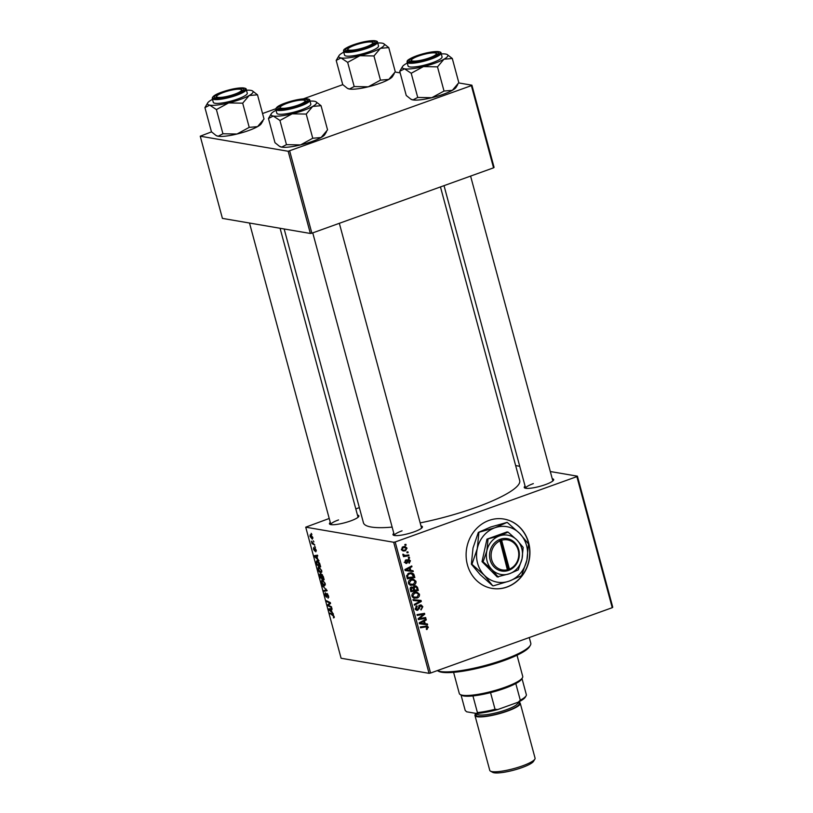 <?xml version="1.0" encoding="UTF-8"?>
<svg xmlns="http://www.w3.org/2000/svg" width="813" height="813" viewBox="0 0 813 813"><rect width="100%" height="100%" fill="white"/><g stroke="black" fill="none" stroke-linecap="round" stroke-linejoin="round"><path stroke-width="1.22" d="M507.007 587.047A35.183 31.809 99.7 0 0 529.893 550.828A35.183 31.809 99.7 0 0 503.958 519.05A35.183 31.809 99.7 0 0 489.03 520.401A35.183 31.809 99.7 0 0 466.144 556.631A35.183 31.809 99.7 0 0 492.068 588.409A35.183 31.809 99.7 0 0 507.007 587.047M491.977 588.388A35.183 31.809 99.7 0 0 506.814 587.016A35.183 31.809 99.7 0 0 529.7 550.848A35.183 31.809 99.7 0 0 503.867 519.029M552.251 478.745A15.244 2.967 164.9 0 1 553.541 480.188A15.244 2.967 164.9 0 1 545.391 484.619A15.244 2.967 164.9 0 1 524.69 487.973A15.244 2.967 164.9 0 1 525.076 486.083M420.992 525.96A15.244 2.967 164.9 0 1 422.282 527.403A15.244 2.967 164.9 0 1 414.122 531.834A15.244 2.967 164.9 0 1 393.431 535.188A15.244 2.967 164.9 0 1 393.817 533.298M357.456 515.066A15.244 2.967 164.9 0 1 358.746 516.509A15.244 2.967 164.9 0 1 350.586 520.94A15.244 2.967 164.9 0 1 329.895 524.304A15.244 2.967 164.9 0 1 330.281 522.403M440.463 186.929L519.7 480.595A80.934 15.752 164.9 0 1 475.656 507.515A80.934 15.752 164.9 0 1 420.169 522.891M392.151 527.109A80.934 15.752 164.9 0 1 363.431 522.759L284.164 228.981M515.655 465.585L519.741 466.286M550.31 471.53L577.403 476.174L612.758 607.24L612.24 607.687L576.874 476.621L577.403 476.174M410.921 579.405L413.421 579.151L415.982 581.305C416.165 583.206 415.372 584.466 413.614 585.086L410.159 585.157L408.461 583.236C408.268 581.285 409.091 580.004 410.921 579.405M410.982 585.401L410.159 585.157M410.819 570.462L413.024 570.716L413.258 571.59L405.138 570.553L404.874 569.567L411.734 565.929L411.947 566.742L410.067 567.698L410.819 570.462L409.854 570.299L409.264 568.114L405.819 569.893L409.864 570.32M428.37 627.219L426.551 629.536L426.236 628.764L427.516 627.463L425.89 626.884L420.575 627.778L420.362 626.955L427.079 626L428.37 627.219L427.262 627.026M427.516 627.463L423.908 626.549L420.402 627.138M415.992 609.953L417.831 610.268L415.352 608.774L416.805 605.756L417.252 606.488L416.195 608.5L417.567 609.476L420.077 605.024L421.114 604.923L422.831 606.711L421.063 609.984L420.758 609.211L421.754 608.622L421.988 606.955L420.362 605.807L419.142 608.785L416.845 610.38M418.929 605.411L420.91 605.756L419.152 605.604M415.097 609.181L417.567 609.476M412.974 599.608L421.043 600.431L421.317 601.468L414.498 605.228L414.274 604.415L420.128 601.193L413.217 600.482L412.974 599.608M414.406 592.331L416.906 592.077L419.467 594.232C419.65 596.132 418.858 597.392 417.099 598.012L413.644 598.083L411.947 596.163C411.764 594.212 412.577 592.931 414.406 592.331M414.467 598.317L413.644 598.083M404.823 544.507L405.9 544.324L406.114 545.137L405.047 545.33L404.823 544.507M329.224 518.47L305.729 527.18L393.675 542.261L395.189 541.976L430.555 673.042L612.24 607.687M395.189 541.976L576.874 476.621M414.681 585.919L415.829 585.817L417.506 587.352L418.349 590.472L410.85 591.722L410.138 588.612L411.469 586.966L413.502 587.403L414.681 585.919M425.169 623.683L427.384 623.937L427.618 624.811L419.498 623.764L419.234 622.778L426.083 619.14L426.307 619.953L424.427 620.919L425.169 623.683L424.213 623.51L423.624 621.335L420.179 623.104L424.223 623.541M421.063 618.256L425.646 617.524L425.87 618.337L418.37 619.577L418.136 618.734L423.603 614.323L417.242 615.421L417.028 614.608L424.528 613.348L424.752 614.201L419.305 618.622L421.063 618.256M405.453 563.124L406.856 563.368L404.925 562.2L406.002 559.791L405.585 562.007L406.52 562.596L408.411 559.374L410.433 560.736L409.193 563.297L408.787 562.566L409.772 560.94L408.685 560.157L406.856 563.368L406.114 563.45M407.079 559.781L407.659 559.984M404.854 561.885L406.52 562.596M408.411 559.374L409.112 559.303M413.736 574.059L414.864 577.545L407.364 578.805L406.663 575.838L409.03 573.104L411.673 572.85L413.736 574.059L411.785 573.765M403.136 546.763L405.148 546.539L407.028 548.125L405.474 550.787L403.339 551.041L401.47 549.425L403.136 546.763M406.846 551.976L407.913 551.793L408.136 552.606L407.069 552.799L406.846 551.976M406.571 555.249L408.756 554.913L408.98 555.726L403.522 556.641L403.299 555.828L404.437 555.645L402.953 554.141L404.783 555.32L406.571 555.249M408.319 557.433L409.386 557.251L409.61 558.053L408.543 558.257L408.319 557.433M318.818 566.885L321.735 570.624L320.962 573.033L319.143 571.702L317.995 569.313L318.34 566.915M317.629 558.877L319.062 560.868L314.631 556.661L314.367 555.675L317.537 555.198L317.751 556.011L316.877 556.112L317.629 558.877M334.123 616.528L333.462 617.87L333.706 616.417L329.844 613.063L332.639 614.465L334.123 616.528M333.513 617.179L334.052 616.284M325.596 593.531L325.302 594.933L326.155 596.366L326.917 593.409L328.594 596.031L328.066 598.236L328.178 595.899L327.172 594.222L326.389 597.179L324.885 594.842L325.281 592.738L325.586 593.5M327.924 597.443L328.808 597.108M327.7 594.029L326.917 594.384M326.897 596.386L326.735 597.057M326.155 596.366L326.907 595.929M322.466 585.716L327.121 590.736L323.981 591.336L323.767 590.523L326.45 590.014L322.466 585.716M322.304 579.811L325.22 583.541L324.448 585.96L322.629 584.628L321.491 582.23L321.826 579.842M311.155 533.328L311.918 534.405L311.155 533.328M305.729 527.18L341.094 658.245L429.04 673.327L393.675 542.261M321.633 574.212L323.32 576.63L324.153 579.74L320.342 577.84L319.57 574.781L320.068 573.846L321.196 575.055L321.633 574.212L321.196 575.055L322.304 574.659M320.779 574.344L319.57 574.781L320.068 573.846M331.989 612.087L333.421 614.079L328.991 609.882L328.726 608.886L331.897 608.419L332.111 609.232L331.237 609.333L331.989 612.087M329.123 605.604L331.46 606.793L331.674 607.616L327.863 605.695L327.629 604.842L329.966 603.124L326.735 601.539L326.511 600.716L330.332 602.626L330.556 603.47L328.228 605.218L329.123 605.604M315.546 551.011L315.19 548.836L314.631 550.95L313.452 549.141L313.727 547.423L314.357 550.137L314.946 548.023L316.186 550.055L315.81 551.834L315.546 551.011L316.338 550.797M313.981 548.247L313.777 549.232M319.631 563.257L320.668 566.824L316.857 564.913L316.115 561.986L317.019 560.513L319.631 563.257M310.546 534.649L312.781 537.434L312.304 539.192L310.007 536.356L310.22 534.669M313.178 540.797L313.94 541.875L313.178 540.797M313.442 543.602L314.783 545.005L312.009 543.623L311.389 541.153L313.442 543.602M314.651 546.255L315.414 547.332L314.651 546.255M355.799 508.908L359.346 507.637M395.148 72.032L400.159 72.885M458.684 82.926L471.906 85.192L494.08 167.387L493.552 167.834L471.377 85.639L471.906 85.192M211.532 131.869L200.242 136.198L222.416 218.392L310.353 233.463L288.178 151.269L471.377 85.639M289.692 150.994L311.867 233.189L493.552 167.834M200.242 136.198L288.178 151.269M262.548 113.525L275.8 108.759M303.391 98.83L342.791 84.664M311.867 233.189L310.353 233.463M430.555 673.042L429.04 673.327M402.069 530.828A14.075 2.744 -15.1 0 0 394.407 535.503L312.751 232.864M338.543 519.934A14.075 2.744 -15.1 0 0 330.871 524.609L249.51 223.036M533.338 483.613A14.075 2.744 -15.1 0 0 525.676 488.288L444.02 185.649M321.165 577.545L320.342 577.84M320.861 574.456L320.302 574.649L320.566 577.24L321.755 577.84L320.18 574.659L320.84 574.425M322.314 574.669L320.901 575.187M322.202 578.063L323.493 578.704L321.704 575.025L322.405 574.771L321.745 576.346L322.202 578.063M323.3 580.319L321.897 582.332L324.245 585.157L325.413 584.832M325.149 583.297L322.151 580.634L323.208 580.248M324.245 585.157L324.804 583.419M326.989 590.258L323.981 591.336M323.218 586.407L322.7 586.59M326.907 596.092L326.328 596.305M334.265 617.575L333.462 617.87M330.891 613.591L330.068 613.886M332.06 609.039L331.237 609.333M330.139 610.329L331.46 611.579L330.861 609.374L329.265 609.557L330.139 610.329M331.938 608.602L329.265 609.557M332.039 608.947L330.861 609.374M328.686 605.39L327.863 605.695M329.885 604.029L327.629 604.842M329.824 602.372L328.98 602.677M327.558 601.234L326.735 601.539M317.7 555.818L316.877 556.112M315.79 557.108L317.1 558.358L316.511 556.163L314.905 556.346L315.79 557.108M317.578 555.381L314.905 556.346M317.68 555.736L316.511 556.163M317.68 564.618L316.857 564.913M317.08 564.313L320.007 565.777L317.212 561.316L316.542 562.129L317.08 564.313M318.035 561.021L316.542 562.129M319.814 567.393L318.411 569.405L320.759 572.23L321.918 571.905M321.663 570.37L318.666 567.708L319.722 567.322M320.759 572.23L321.318 570.492M310.332 536.448L312.04 538.379L312.466 537.383L310.769 535.462L310.332 536.448L311.511 535.188M312.741 537.281L312.04 538.379M312.924 543.287L312.009 543.623M404.945 544.934L406.114 545.137M416.388 587.169L417.506 587.352M416.327 589.953L418.349 590.472M416.378 590.136L410.677 591.081M411.439 586.976L413.502 587.403M414.803 585.878L415.392 586.63M411.51 590.766L413.847 590.37L412.841 587.85L411.724 587.758L411.51 590.766L410.545 590.594M410.199 589.212L411.134 589.374M410.555 587.565L412.841 587.85M414.721 590.228L417.252 589.801L416.591 587.504L414.884 586.732L414.254 588.51L414.721 590.228L413.756 590.055M413.228 588.338L414.254 588.51M413.817 586.549L415.595 586.661L413.624 586.325M418.451 594.059L419.467 594.232M415.545 597.494L417.099 598.012M415.118 597.677L413.532 598.033M415.87 592.016L417.099 593.043M412.282 596.955L416.917 597.189L418.614 594.476L416.723 592.951L413.858 592.565M412.323 597.016L414.711 597.464L411.866 595.736M413.207 592.941L414.539 593.175L412.791 595.888M416.723 592.951L414.539 593.175M419.102 600.238L419.325 601.051M420.006 601.244L421.317 601.468M413.177 600.35L420.128 601.193M421.835 606.539L422.831 606.711M418.817 606.071L419.793 606.244M418.217 608.632L419.142 608.785M416.612 609.445L415.941 609.892M415.982 606.264L417.252 606.488M415.91 606.335L417.089 606.539M415.26 608.337L416.195 608.5M420.077 605.024L420.606 605.705M426.429 629.242L427.221 629.374M425.545 627.128L423.908 626.549M425.89 626.03L426.347 626.742M425.433 623.713L425.636 624.465L427.618 624.811M425.636 624.465L419.478 623.683M424.986 619.73L426.307 619.953M423.156 620.695L424.427 620.919M419.274 622.951L420.179 623.104M422.364 621.112L423.624 621.335M423.847 617.809L425.87 618.337M423.898 618.002L418.197 618.947M421.642 614.709L419.671 614.364L423.603 614.323M419.671 614.364L417.079 614.791M422.719 613.652L424.752 614.201M420.047 617.118L421.083 617.291M418.441 618.469L419.305 618.622M407.486 560.35L408.278 560.492M405.189 560.381L406.317 560.574M409.65 560.604L410.433 560.736M411.073 570.492L411.276 571.254L413.258 571.59M411.276 571.254L405.118 570.462M410.626 566.519L411.947 566.742M408.797 567.484L410.067 567.698M404.915 569.73L405.819 569.893M408.004 567.901L409.264 568.114M413.228 575.065L414.244 575.248M412.841 577.027L414.864 577.545M412.892 577.21L407.191 578.165M410.616 572.779L411.754 573.714M407.059 577.677L413.766 576.874L411.469 573.693L408.563 573.297M406.693 575.452L407.547 575.594L408.024 577.84M407.862 573.704L409.213 573.927L407.547 575.594M411.469 573.693L409.213 573.927M414.955 581.132L415.982 581.305M412.059 584.577L413.614 585.086M411.632 584.75L410.037 585.106M412.384 579.1L413.614 580.116M408.797 584.029L413.431 584.262L415.128 581.549L413.228 580.025L410.372 579.639M408.837 584.09L411.226 584.537L408.38 582.809M409.722 580.015L411.053 580.248L409.305 582.962M413.228 580.025L411.053 580.248M406.185 547.982L407.028 548.125M403.959 550.249L405.474 550.787M403.502 550.452L402.415 550.716M404.091 546.519L404.884 547.362M401.409 549.1L403.339 550.198L405.179 550.015L406.378 548.348L402.557 547.017M402.1 547.352L403.35 547.566L402.13 549.222M405.159 547.413L403.35 547.566M406.957 552.403L408.136 552.606M406.947 555.188L408.98 555.726M406.998 555.391L403.35 556.001M402.892 554.476L403.797 554.629M408.431 557.86L409.61 558.053M530.33 645.329L529.517 646.701A48.089 9.36 164.9 0 1 503.775 660.654A48.089 9.36 164.9 0 1 438.502 671.253L437.323 670.603A49.258 9.593 -15.1 0 0 503.979 659.628A49.258 9.593 -15.1 0 0 530.33 645.329A49.258 9.593 -15.1 0 0 530.787 643.235L529.253 637.544M257.497 94.806L264.022 118.993L257.558 126.635A23.607 4.593 164.9 0 1 248.615 130.558A23.607 4.593 164.9 0 1 237.01 134.023L222.935 133.769L216.41 109.582L228.616 102.926L242.691 103.18L249.164 95.538L257.497 94.806L252.376 90.843A23.607 4.593 164.9 0 1 249.164 95.538A23.607 4.593 164.9 0 1 228.616 102.926A23.607 4.593 164.9 0 1 209.734 105.141L216.41 109.582M262.985 120.822L261.247 123.708A23.607 4.593 164.9 0 1 257.558 126.635L249.225 127.367L237.01 134.023A23.607 4.593 164.9 0 1 218.128 136.238L216.004 135.456L211.451 131.797L204.927 107.621L209.734 105.141A23.607 4.593 -15.1 0 1 207.701 102.895L204.927 107.621M207.701 102.895A23.607 4.593 -15.1 0 1 211.4 99.969A23.607 4.593 164.9 0 1 212.498 99.379M222.66 92.204A15.244 2.967 164.9 0 1 237.813 88.576A15.244 2.967 164.9 0 1 243.666 89.989A15.244 2.967 164.9 0 1 235.506 94.41A15.244 2.967 164.9 0 1 214.805 97.773A15.244 2.967 164.9 0 1 222.66 92.204M212.274 98.556L213.291 102.336A17.591 3.425 -15.1 0 0 237.691 99.023A17.591 3.425 -15.1 0 0 247.264 93.17L246.248 89.389A17.591 3.425 164.9 0 1 236.674 95.243A17.591 3.425 164.9 0 1 212.274 98.556C212.163 96.523 215.374 94.369 221.908 92.093C230.181 89.267 237.132 87.855 242.772 87.865C245.302 88.129 246.461 88.637 246.248 89.389M249.225 127.367L242.691 103.18M222.935 133.769L218.128 136.238A23.607 4.593 164.9 0 1 216.573 135.761L216.004 135.456M246.471 90.213A23.607 4.593 164.9 0 1 250.821 90.365A23.607 4.593 164.9 0 1 252.376 90.843M225.008 91.91A12.906 2.51 -15.1 0 0 216.746 96.127A12.906 2.51 -15.1 0 0 233.158 94.715A12.906 2.51 -15.1 0 0 241.156 89.532A12.906 2.51 -15.1 0 0 225.008 91.91M215.791 98.078A14.075 2.744 164.9 0 1 215.923 97.489L216.746 96.127M241.156 89.532L242.559 90.304A14.075 2.744 164.9 0 1 242.965 90.741M285.891 103.749A12.906 2.51 -15.1 0 0 280.282 107.011A12.906 2.51 -15.1 0 0 285.841 108.139A12.906 2.51 -15.1 0 0 299.336 104.653A12.906 2.51 -15.1 0 0 304.692 100.426A12.906 2.51 -15.1 0 0 285.891 103.749M279.326 108.972A14.075 2.744 164.9 0 1 279.459 108.383L280.282 107.011M304.692 100.426L306.095 101.198A14.075 2.744 164.9 0 1 306.501 101.635M321.033 105.7L327.558 129.877L321.084 137.529A23.607 4.593 164.9 0 1 312.151 141.452A23.607 4.593 164.9 0 1 300.546 144.917L286.471 144.663L279.946 120.476L292.152 113.82L306.227 114.074L312.7 106.422L321.033 105.7L315.911 101.737A23.607 4.593 164.9 0 1 312.7 106.422A23.607 4.593 164.9 0 1 292.152 113.82A23.607 4.593 164.9 0 1 273.27 116.035L279.946 120.476M326.521 131.716L324.783 134.602A23.607 4.593 164.9 0 1 321.084 137.529L312.751 138.251L300.546 144.917A23.607 4.593 164.9 0 1 281.664 147.133L279.54 146.34L274.987 142.692L268.463 118.505L273.27 116.035A23.607 4.593 -15.1 0 1 271.237 113.79L268.463 118.505M271.237 113.79A23.607 4.593 -15.1 0 1 274.936 110.863A23.607 4.593 164.9 0 1 276.034 110.273M286.196 103.099A15.244 2.967 164.9 0 1 301.349 99.471A15.244 2.967 164.9 0 1 307.202 100.873A15.244 2.967 164.9 0 1 299.042 105.304A15.244 2.967 164.9 0 1 278.341 108.668A15.244 2.967 164.9 0 1 286.196 103.099M275.81 109.45L276.827 113.231A17.591 3.425 -15.1 0 0 301.227 109.918A17.591 3.425 -15.1 0 0 310.8 104.064L309.783 100.284A17.591 3.425 164.9 0 1 300.21 106.137A17.591 3.425 164.9 0 1 275.81 109.45C275.698 107.407 278.91 105.253 285.444 102.987C293.717 100.162 300.668 98.749 306.298 98.759C308.838 99.023 309.997 99.532 309.783 100.284M312.751 138.251L306.227 114.074M286.471 144.663L281.664 147.133A23.607 4.593 164.9 0 1 280.109 146.655L279.54 146.34M310.007 101.107A23.607 4.593 164.9 0 1 314.357 101.259A23.607 4.593 164.9 0 1 315.911 101.737M367.059 46.544A12.906 2.51 -15.1 0 0 372.425 42.317A12.906 2.51 -15.1 0 0 353.625 45.65A12.906 2.51 -15.1 0 0 348.005 48.912A12.906 2.51 -15.1 0 0 353.564 50.03A12.906 2.51 -15.1 0 0 367.059 46.544M372.425 42.317L373.817 43.089A14.075 2.744 164.9 0 1 374.234 43.536M347.049 50.863A14.075 2.744 164.9 0 1 347.181 50.274L348.005 48.912M383.645 43.628A23.607 4.593 -15.1 0 1 380.423 48.323A23.607 4.593 164.9 0 1 371.48 52.245A23.607 4.593 164.9 0 1 359.885 55.711L373.96 55.965L380.423 48.323L388.756 47.591L383.645 43.628A23.607 4.593 -15.1 0 0 382.09 43.15A23.607 4.593 164.9 0 0 377.73 42.998M366.765 47.195A15.244 2.967 164.9 0 1 346.064 50.558A15.244 2.967 164.9 0 1 353.919 45A15.244 2.967 164.9 0 1 369.072 41.361A15.244 2.967 164.9 0 1 374.925 42.774A15.244 2.967 164.9 0 1 366.765 47.195M368.95 51.808A17.591 3.425 -15.1 0 0 378.533 45.955L377.506 42.174A17.591 3.425 164.9 0 1 367.933 48.028A17.591 3.425 164.9 0 1 343.533 51.341L344.56 55.121A17.591 3.425 -15.1 0 0 368.95 51.808M388.756 47.591L395.281 71.778L388.817 79.42L380.484 80.152L373.96 55.965M380.484 80.152L368.269 86.808L354.194 86.554L347.669 62.367L359.885 55.711A23.607 4.593 164.9 0 1 341.003 57.926L347.669 62.367M354.194 86.554L349.387 89.034L347.273 88.241L342.72 84.582L336.196 60.406L341.003 57.926A23.607 4.593 164.9 0 1 338.97 55.691A23.607 4.593 164.9 0 1 342.659 52.754A23.607 4.593 164.9 0 1 343.757 52.164M338.97 55.691L336.196 60.406M394.244 73.607L392.506 76.493A23.607 4.593 164.9 0 1 388.817 79.42A23.607 4.593 164.9 0 1 368.269 86.808A23.607 4.593 164.9 0 1 349.387 89.034A23.607 4.593 164.9 0 1 347.832 88.546L347.273 88.241M427.953 58.384A12.906 2.51 -15.1 0 0 435.961 53.211A12.906 2.51 -15.1 0 0 419.803 55.589A12.906 2.51 -15.1 0 0 411.541 59.796A12.906 2.51 -15.1 0 0 427.953 58.384M435.961 53.211L437.353 53.983A14.075 2.744 164.9 0 1 437.76 54.42M410.585 61.758A14.075 2.744 164.9 0 1 410.717 61.168L411.541 59.796M447.18 54.522A23.607 4.593 -15.1 0 1 443.959 59.217A23.607 4.593 164.9 0 1 435.016 63.14A23.607 4.593 164.9 0 1 423.421 66.605L437.496 66.859L443.959 59.217L452.292 58.485L447.18 54.522A23.607 4.593 -15.1 0 0 445.615 54.044A23.607 4.593 164.9 0 0 441.266 53.892M430.301 58.089A15.244 2.967 164.9 0 1 409.6 61.453A15.244 2.967 164.9 0 1 417.455 55.884A15.244 2.967 164.9 0 1 432.607 52.256A15.244 2.967 164.9 0 1 438.461 53.658A15.244 2.967 164.9 0 1 430.301 58.089M432.486 62.703A17.591 3.425 -15.1 0 0 442.059 56.849L441.042 53.069A17.591 3.425 164.9 0 1 431.469 58.922A17.591 3.425 164.9 0 1 407.069 62.235L408.085 66.016A17.591 3.425 -15.1 0 0 432.486 62.703M452.292 58.485L458.817 82.672L452.353 90.314L444.02 91.046L437.496 66.859M444.02 91.046L431.805 97.702L417.73 97.448L411.205 73.261L423.421 66.605A23.607 4.593 164.9 0 1 404.528 68.82L411.205 73.261M417.73 97.448L412.923 99.918L410.809 99.125L406.246 95.477L399.722 71.29L404.528 68.82A23.607 4.593 164.9 0 1 402.496 66.575A23.607 4.593 164.9 0 1 406.195 63.648A23.607 4.593 164.9 0 1 407.293 63.058M402.496 66.575L399.722 71.29M457.78 84.501L456.042 87.387A23.607 4.593 164.9 0 1 452.353 90.314A23.607 4.593 164.9 0 1 431.805 97.702A23.607 4.593 164.9 0 1 412.923 99.918A23.607 4.593 164.9 0 1 411.368 99.44L410.809 99.125M453.593 672.341L459.304 693.509A32.845 6.392 -15.1 0 0 460.27 694.556A32.845 6.392 -15.1 0 0 462.434 695.227A32.845 6.392 -15.1 0 0 495.818 690.247A32.845 6.392 -15.1 0 0 522.424 677.788A32.845 6.392 -15.1 0 0 522.729 676.396L517.017 655.227M522.424 677.788L521.6 679.16A31.666 6.169 164.9 0 1 515.798 683.55A31.666 6.169 164.9 0 1 490.544 692.635A31.666 6.169 164.9 0 1 472.932 695.918A31.666 6.169 164.9 0 1 463.756 695.969A31.666 6.169 164.9 0 1 461.672 695.328L460.27 694.556M521.987 678.52L526.418 694.963A31.666 6.169 -15.1 0 1 526.092 695.816A31.666 6.169 -15.1 0 1 520.29 700.217L518.176 702.198L497.759 709.536A30.498 5.935 164.9 0 1 476.55 713.489L466.672 711.802L465.209 710.481L460.991 694.871M515.798 683.55L520.29 700.217M490.544 692.635L495.046 709.292L497.759 709.536M476.55 713.489L477.424 712.584A31.666 6.169 -15.1 0 0 495.046 709.292M472.932 695.918L477.424 712.584M526.092 695.816L525.279 697.188A30.498 5.935 164.9 0 1 518.176 702.198M534.852 759.139L533.531 761.334A21.585 4.197 164.9 0 1 521.987 767.594A21.585 4.197 164.9 0 1 492.688 772.35L490.452 771.12A23.455 4.563 -15.1 0 0 522.292 765.948A23.455 4.563 -15.1 0 0 534.852 759.139A23.455 4.563 -15.1 0 0 535.066 758.143L520.259 703.275A23.455 4.563 -15.1 0 0 518.348 702.107M476.144 713.418A23.455 4.563 -15.1 0 0 474.965 715.501L489.772 770.368A23.455 4.563 -15.1 0 0 490.452 771.12M474.965 715.501A23.455 4.563 -15.1 0 0 507.495 711.08A23.455 4.563 -15.1 0 0 520.259 703.275M500.025 540.889L507.617 570.746L509.649 569.974A16.423 14.847 99.7 0 0 518.735 549.69A16.423 14.847 99.7 0 0 501.275 538.948L499.223 539.649L500.025 540.889A15.244 13.78 99.7 0 0 491.662 559.69A15.244 13.78 99.7 0 0 507.8 569.679M499.233 539.69A16.423 14.847 99.7 0 0 490.148 559.974A16.423 14.847 99.7 0 0 507.607 570.706M518.257 569.883L522.017 558.866L523.176 547.403L516.916 539.984L508.064 532.119L506.997 531.936L486.957 539.141L482.028 561.631L497.15 576.905L509.538 573.714L518.257 569.883M508.064 532.119L499.345 535.95L486.957 539.141M488.024 539.324L486.865 550.797L483.105 561.813L482.028 561.631M483.105 561.813L491.956 569.679L498.217 577.098M478.898 532.535L477.261 548.724L471.947 564.283L484.446 575.38A28.15 25.447 99.7 0 0 509.263 581.082A28.15 25.447 99.7 0 0 526.885 560.116A28.15 25.447 99.7 0 0 519.69 533.46A28.15 25.447 99.7 0 0 494.873 527.769A28.15 25.447 99.7 0 0 477.261 548.724A28.15 25.447 99.7 0 0 484.446 575.38L492.708 585.756L480.198 574.659L471.367 564.181L473.014 547.992L478.318 532.434L490.625 527.037L507.18 522.363L494.873 527.769L478.318 532.434M493.288 585.858L509.263 581.082L521.57 575.675L526.885 560.116L528.521 543.938L519.69 533.46L507.18 522.363M471.947 564.283L471.367 564.181M491.956 569.679A19.939 18.028 99.7 0 0 509.538 573.714A19.939 18.028 99.7 0 0 522.017 558.866A19.939 18.028 99.7 0 0 516.916 539.984A19.939 18.028 99.7 0 0 499.345 535.95A19.939 18.028 99.7 0 0 486.865 550.797A19.939 18.028 99.7 0 0 491.956 569.679M509.649 569.974L501.275 538.948M509.842 568.948A15.244 13.78 99.7 0 0 518.206 550.137A15.244 13.78 99.7 0 0 502.068 540.147M507.698 570.187L509.66 570.015M508.674 569.842L500.401 539.222M326.115 589.039L325.576 589.232M326.887 594.598L326.369 594.781M333.371 615.024L332.771 615.238M331.999 608.805L330.068 609.506M330.525 603.327L328.645 604.008M330.444 603.043L329.397 603.419M317.639 555.594L315.708 556.285M416.52 600.716L418.492 601.051M418.461 607.463L419.406 607.626M420.626 622.036L421.906 622.26M407.252 561.316L407.994 561.448M406.266 568.826L407.547 569.039M406.754 576.498L407.699 576.661M221.969 92.093A16.89 3.293 -15.1 0 0 214.388 98.597A16.89 3.293 -15.1 0 0 236.197 94.532A16.89 3.293 -15.1 0 0 243.778 88.028A16.89 3.293 -15.1 0 0 221.969 92.093M285.505 102.977A16.89 3.293 -15.1 0 0 277.914 109.491A16.89 3.293 -15.1 0 0 299.733 105.426A16.89 3.293 -15.1 0 0 307.314 98.912A16.89 3.293 -15.1 0 0 285.505 102.977M367.456 47.317A16.89 3.293 -15.1 0 0 375.037 40.813A16.89 3.293 -15.1 0 0 353.228 44.878A16.89 3.293 -15.1 0 0 345.647 51.382A16.89 3.293 -15.1 0 0 367.456 47.317M430.992 58.211A16.89 3.293 -15.1 0 0 438.573 51.697A16.89 3.293 -15.1 0 0 416.764 55.772A16.89 3.293 -15.1 0 0 409.183 62.276A16.89 3.293 -15.1 0 0 430.992 58.211M517.627 702.544A22.286 4.339 164.9 0 1 506.997 710.999A22.286 4.339 164.9 0 1 483.786 716.405A22.286 4.339 164.9 0 1 476.865 713.55M476.845 713.468L476.926 713.773A21.108 4.106 -15.1 0 0 506.204 709.8A21.108 4.106 -15.1 0 0 517.698 702.778L517.708 702.849M328.106 597.433L328.818 597.179M327.06 594.232L327.68 594.008M326.247 596.356L326.907 596.122M333.635 617.169L334.224 616.955M316.846 561.336L317.934 560.94M310.505 535.472L311.45 535.137M312.304 538.358L312.914 538.145M412.415 587.687L410.443 587.342M426.825 626.823L424.853 626.477M406.195 562.626L404.224 562.291M403.339 550.198L401.358 549.862M404.783 555.32L402.811 554.974M358.055 517.271L280.079 228.28M339.336 223.311L421.591 528.165M377.506 42.174C377.72 41.422 376.561 40.914 374.031 40.65C368.391 40.64 361.439 42.052 353.167 44.878C342.161 49.349 343.777 50.05 343.533 51.341M552.85 480.95L470.595 176.096M441.042 53.069C441.256 52.317 440.097 51.808 437.567 51.544C431.927 51.534 424.975 52.947 416.703 55.772C405.697 60.243 407.313 60.934 407.069 62.235"/></g></svg>

